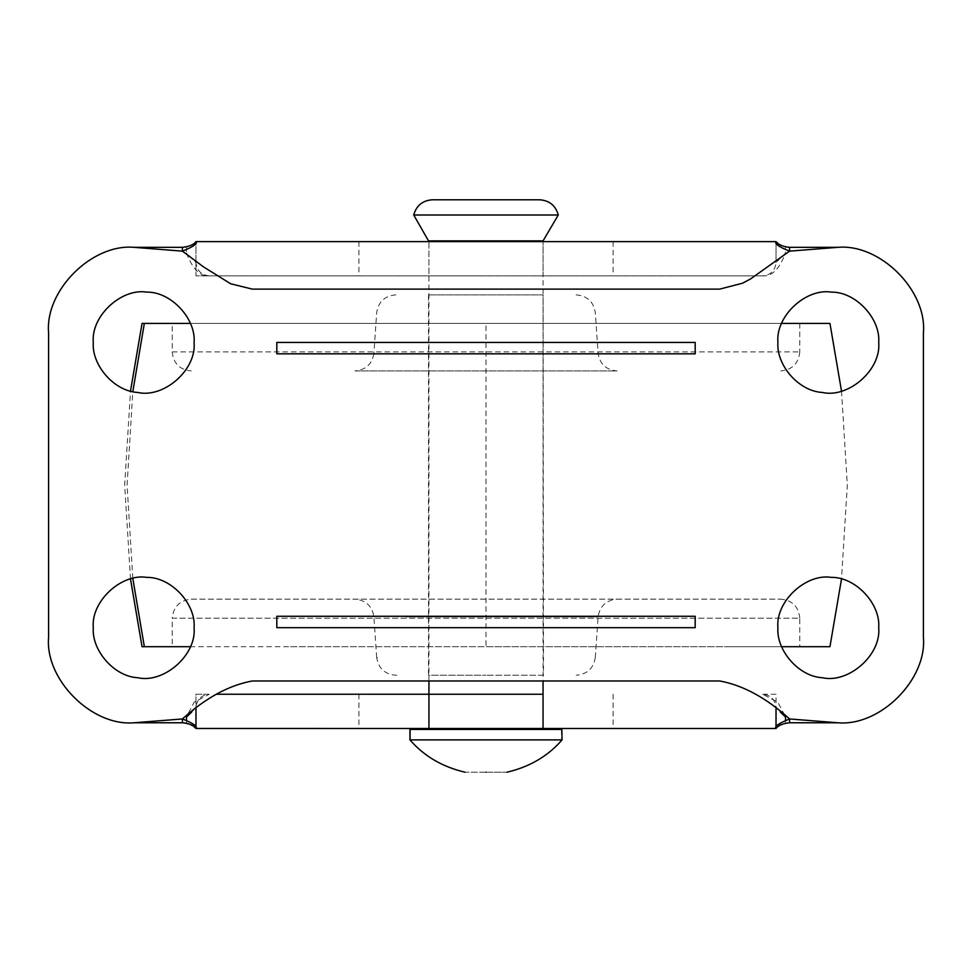 <?xml version="1.0" encoding="UTF-8"?>
<svg xmlns="http://www.w3.org/2000/svg" width="972" height="972" viewBox="0 0 972 972"><rect width="100%" height="100%" fill="white"/><g stroke="black" fill="none" stroke-linecap="round" stroke-linejoin="round"><path stroke-width="0.73" stroke-dasharray="4.86 3.65" d="M428.616 294.88L543.081 294.88L428.518 294.88L428.518 675.224L486 675.224L428.616 675.224M543.081 675.224L486 675.224L543.482 675.224L543.081 294.88M290.664 646.696L829.954 646.696L486 646.696L486 323.397L799.786 323.397L190.354 323.397L829.954 323.397L274.007 323.397M191.229 599.153L780.771 599.153L191.229 599.153C179.784 600.344 173.441 606.686 172.214 618.168L799.786 618.168L799.786 646.696L731.576 646.696M576.08 294.88L576.335 294.88C587.246 295.865 593.564 301.77 595.301 312.583L598.096 353.237C599.833 364.05 606.151 369.955 617.074 370.94L354.926 370.94C365.849 369.955 372.167 364.05 373.904 353.237L374.329 353.237M395.92 294.88L395.665 294.88C384.754 295.865 378.436 301.77 376.699 312.583L373.904 353.237M396.904 675.224L395.665 675.224C384.754 674.24 378.436 668.335 376.699 657.509L378.193 657.509M595.168 657.509L595.301 657.509C593.564 668.335 587.246 674.24 576.335 675.224L576.214 675.224M595.301 657.509L598.096 616.868C599.833 606.054 606.151 600.149 617.074 599.153L616.807 599.153M376.699 657.509L373.904 616.868C372.167 606.054 365.849 600.149 354.926 599.153L355.873 599.153M355.436 370.94L617.013 370.94M142.046 646.696L144.816 646.696M797.684 618.168L172.214 618.168L172.214 646.696L781.646 646.696M172.311 351.925L799.786 351.925L172.214 351.925L172.214 323.397L781.646 323.397M429.393 241.627L543.056 241.627L428.944 241.627L428.944 275.854L486 275.854L429.393 275.854M543.044 275.854L486 275.854L543.044 275.854L543.056 241.627L543.056 680.983M486 728.478L428.944 728.478L486 728.478M137.745 677.727C163.66 683.681 196.66 655.274 194.084 627.681M146.76 577.38C121.379 573.237 90.821 601.376 93.288 627.681M137.745 392.457C163.66 398.423 196.66 370.016 194.084 342.423M146.76 292.122C121.379 287.967 90.821 316.119 93.288 342.423M822.361 392.457C848.289 398.423 881.288 370.016 878.712 342.423M831.388 292.122C805.995 287.967 775.449 316.119 777.916 342.423M822.361 677.727C848.289 683.681 881.288 655.274 878.712 627.681M831.388 577.38C805.995 573.237 775.449 601.376 777.916 627.681M191.812 711.929L195.98 707.555C196.83 699.524 201.265 695.089 209.296 694.239L194.169 702.185L187.304 715.307M208.215 694.239L195.98 694.239L195.98 708.807L195.98 694.239L209.296 694.239M209.296 275.854C201.265 275.015 196.83 270.568 195.98 262.549L186.466 253.048C190.196 262.634 196.915 276.291 208.215 275.854L195.98 275.854L195.98 241.627L195.98 275.854L763.785 275.854C775.073 276.303 781.804 262.647 785.522 253.036L776.021 262.549C775.17 270.568 770.735 275.015 762.704 275.854M784.708 715.307L777.843 702.209L762.704 694.239C770.735 695.089 775.17 699.524 776.021 707.555L780.224 711.954M762.704 694.239L776.021 694.239L776.021 708.807L776.021 694.239L763.785 694.239M776.021 262.549L776.021 241.627L776.021 262.549M777.782 243.219L779.398 244.373M782.193 245.831L785.522 246.888L785.522 253.036M786.044 246.997L787.867 247.253M182.408 247.338L186.478 246.888C192.213 244.762 195.384 243 195.98 241.627L776.021 241.627M194.218 726.874L192.602 725.732M189.807 724.274L187.912 723.581M185.956 723.107L184.133 722.84M789.592 722.767L785.522 723.204C779.787 725.343 776.616 727.092 776.021 728.478L776.021 727.578L776.021 728.465M195.98 728.465L195.98 727.615L195.98 728.465M695.187 342.423L276.813 342.423L276.813 353.832L695.187 353.832L695.187 342.423M276.813 627.681L695.187 627.681L695.187 616.272L276.813 616.272L276.813 627.681M837.828 247.338L789.592 247.338M923.4 637.182L923.4 332.91M134.172 722.767L182.408 722.767M48.6 332.91L48.6 637.182M763.785 275.854L208.215 275.854M410.075 729.425L561.816 729.425M410.075 739.886L562.071 739.886M428.944 240.886L543.044 240.886M415.481 215.006L558.268 215.006M433.731 199.782L538.865 199.782M486 772.218C459.027 772.218 459.027 772.218 486 772.218C512.973 772.218 512.973 772.218 486 772.218M406.041 616.868L597.877 616.868L406.041 616.868M373.904 616.868L374.706 616.868M799.689 351.925L799.786 351.925C798.607 363.443 792.265 369.785 780.771 370.94M132.812 578.474L127.089 485.052L132.812 391.631M186.478 246.888L186.466 253.048M186.478 720.787L186.478 723.204M785.522 723.204L785.522 720.787M613.089 241.627L613.089 275.854M358.935 241.627L358.935 275.854M358.935 694.239L358.935 728.478M613.089 694.239L613.089 728.478M561.537 729.425L561.537 739.886M799.786 323.397L799.786 351.925M799.786 618.168C798.607 606.65 792.265 600.319 780.771 599.153M172.214 351.925C173.393 363.443 179.735 369.785 191.229 370.94M130.503 579.045L124.671 485.052L130.503 391.06M841.497 391.06L847.329 485.052L841.497 579.045M428.944 680.983L428.944 241.627"/><path stroke-width="1.46" d="M130.503 579.045L142.046 646.696L190.354 646.696L144.816 646.696M190.354 323.397L142.046 323.397L190.354 323.397M841.497 391.06L829.954 323.397L781.646 323.397M841.497 579.045L829.954 646.696L781.646 646.696M429.393 694.239L543.056 694.239L543.056 728.478L429.393 728.478M194.084 627.681C196.077 604.062 171.206 576.955 146.76 577.38C121.379 573.237 90.821 601.376 93.288 627.681C91.538 650.134 113.918 676.536 137.745 677.727C163.66 683.681 196.66 655.274 194.084 627.681C196.077 604.062 171.206 576.955 146.76 577.38M93.288 627.681C91.538 650.134 113.918 676.536 137.745 677.727M194.084 342.423C196.077 318.804 171.206 291.697 146.76 292.122C121.379 287.967 90.821 316.119 93.288 342.423C91.538 364.877 113.918 391.266 137.745 392.457C163.66 398.423 196.66 370.016 194.084 342.423C196.077 318.804 171.206 291.697 146.76 292.122M93.288 342.423C91.538 364.877 113.918 391.266 137.745 392.457M878.712 342.423C880.693 318.804 855.834 291.697 831.388 292.122C805.995 287.967 775.449 316.119 777.916 342.423C776.166 364.877 798.547 391.266 822.361 392.457C848.289 398.423 881.288 370.016 878.712 342.423C880.693 318.804 855.834 291.697 831.388 292.122M777.916 342.423C776.166 364.877 798.547 391.266 822.361 392.457M878.712 627.681C880.693 604.062 855.834 576.955 831.388 577.38C805.995 573.237 775.449 601.376 777.916 627.681C776.166 650.134 798.547 676.536 822.361 677.727C848.289 683.681 881.288 655.274 878.712 627.681C880.693 604.062 855.834 576.955 831.388 577.38M777.916 627.681C776.166 650.134 798.547 676.536 822.361 677.727M187.304 715.307L186.478 717.057L191.812 711.929M780.224 711.954L785.534 717.057L784.708 715.307M787.867 247.253L789.592 247.338L789.592 251.141L750.639 278.879L742.523 283.216L719.717 289.109L252.283 289.109L230.607 283.751L203.719 267.021L182.408 251.141L134.172 247.338L182.408 247.338C189.175 246.621 193.707 244.725 195.98 241.627L776.021 241.627C778.28 244.725 782.812 246.621 789.592 247.338L837.828 247.338L789.592 251.141C778.985 246.949 774.453 243.778 776.021 241.627L777.782 243.219M134.172 247.338C91.842 243.51 44.773 290.567 48.6 332.91C44.773 290.567 91.842 243.51 134.172 247.338L182.408 247.338L182.408 251.141C193.282 246.791 197.814 243.62 195.98 241.627L195.98 241.627M184.133 722.84L182.408 722.767L182.408 718.964C205.7 697.896 228.991 685.236 252.283 680.983L719.717 680.983C743.009 685.236 766.301 697.896 789.592 718.964L837.828 722.767L789.592 722.767C782.824 723.472 778.293 725.379 776.021 728.478L195.98 728.478C193.72 725.379 189.188 723.472 182.408 722.767L134.172 722.767L182.408 718.964C193.015 723.144 197.547 726.315 195.98 728.478L194.218 726.874M837.828 722.767C880.158 726.594 927.227 679.525 923.4 637.182C927.227 679.525 880.158 726.594 837.828 722.767L789.592 722.767L789.592 718.964C778.718 723.314 774.186 726.485 776.021 728.478L543.056 728.478M779.398 244.373L781.403 245.479M192.602 725.732L190.597 724.626M187.912 723.581L185.956 723.107M195.98 728.465L428.944 728.478L428.944 694.239L216.477 694.239L543.056 694.239M195.98 727.615L195.98 708.807L195.98 727.615M776.021 708.807L776.021 727.578L776.021 708.807M695.187 342.423L276.813 342.423L276.813 353.832L695.187 353.832L695.187 342.423M276.813 627.681L695.187 627.681L695.187 616.272L276.813 616.272L276.813 627.681M923.4 332.91C927.227 290.567 880.158 243.51 837.828 247.338C880.158 243.51 927.227 290.567 923.4 332.91L923.4 637.182M48.6 637.182C44.773 679.525 91.842 726.594 134.172 722.767C91.842 726.594 44.773 679.525 48.6 637.182L48.6 332.91M561.816 729.425L562.071 739.886C547.965 756.143 529.582 766.92 506.922 772.218M561.537 729.425L409.929 729.425L409.929 739.886C424.035 756.143 442.418 766.92 465.078 772.218M561.537 739.886L409.929 739.886M557.235 215.006L413.732 215.006C416.368 205.566 422.577 200.487 432.37 199.782L539.63 199.782C549.423 200.487 555.632 205.566 558.268 215.006L543.056 240.886L429.393 240.886M428.944 241.627L413.732 215.006L415.481 215.006M486 772.218C459.027 772.218 459.027 772.218 486 772.218C512.973 772.218 512.973 772.218 486 772.218M144.342 646.696L132.812 578.474M132.812 391.631L144.342 323.397M186.478 717.057L186.478 720.787M785.522 720.787L785.534 717.057M410.075 729.425L410.075 739.886M130.503 391.06L142.046 323.397M543.056 240.886L543.056 241.627M543.056 680.983L543.056 729.425M428.944 729.425L428.944 680.983"/></g></svg>
